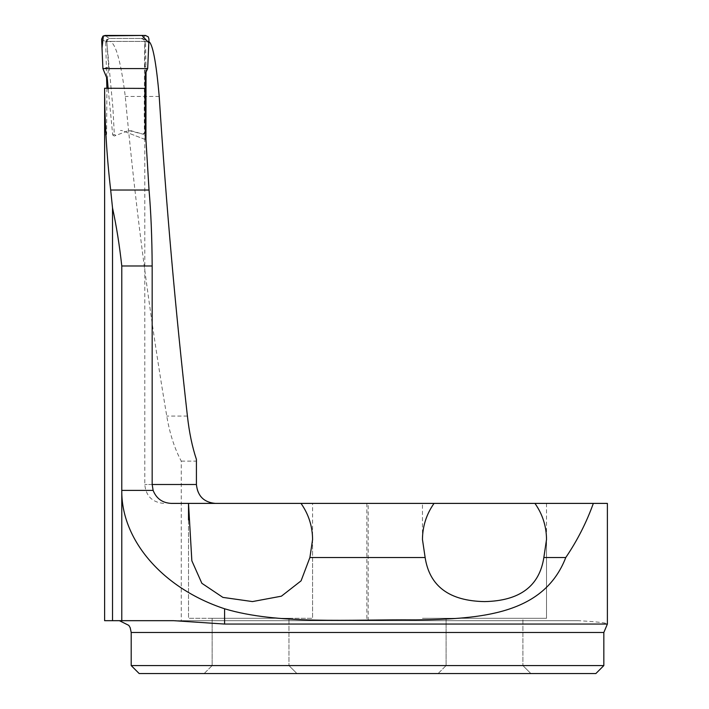 <?xml version="1.0" encoding="UTF-8"?>
<svg xmlns="http://www.w3.org/2000/svg" width="709" height="709" viewBox="0 0 709 709"><rect width="100%" height="100%" fill="white"/><g stroke="black" fill="none" stroke-linecap="round" stroke-linejoin="round"><path stroke-width="0.53" stroke-dasharray="3.54 2.66" d="M106.572 76.989L105.73 41.397L110.028 41.397C115.851 43.515 120.938 61.869 125.271 96.459C135.525 206.7 149.36 313.236 166.775 416.077C169.735 433.624 174.574 448.637 181.274 461.107L181.274 620.676L578.269 620.676C597.492 621.802 607.196 622.927 607.383 624.053M104.613 620.676L181.274 620.676M106.891 88.235L106.607 134.426L104.941 134.905L104.613 88.51L144.796 88.403M145.008 139.407L121.895 130.536L120.397 130.474L121.895 130.536L146.187 139.859L145.008 139.407L144.787 88.528M110.028 41.397L148.589 41.397L145.54 41.397L146.036 72.079M181.274 461.107L196.42 461.107L196.42 484.495A18.904 18.904 0 0 0 215.332 503.399L607.383 503.399M105.73 41.397L145.54 41.397M250.552 503.399L188.514 503.399L250.552 503.399M215.332 503.399L171.321 503.399M484.495 503.399L422.458 503.399L484.495 503.399M104.941 134.905L106.607 134.426M312.58 539.487L312.58 618.31L188.514 618.31L312.58 618.31L188.514 618.31L312.58 618.31L312.58 503.399M546.524 503.399L546.524 618.31L422.458 618.31L546.524 618.31L422.458 618.31L546.524 618.31L546.524 539.487M603.838 665.574L131.2 665.574M595.861 673.55L139.177 673.55M438.118 673.55L530.873 673.55L438.118 673.55L530.873 673.55L438.118 673.55L446.085 665.574L522.896 665.574L446.085 665.574L522.896 665.574L530.873 673.55L522.896 665.574L446.085 665.574L438.118 673.55M204.174 673.55L296.929 673.55L204.174 673.55L296.929 673.55L204.174 673.55L212.151 665.574L288.953 665.574L212.151 665.574L288.953 665.574L296.929 673.55L288.953 665.574L212.151 665.574L204.174 673.55M288.953 618.31L212.151 618.31L288.953 618.31L288.953 665.574L288.953 618.31L212.151 618.31L288.953 618.31M522.896 618.31L446.085 618.31L522.896 618.31L522.896 665.574L522.896 618.31L446.085 618.31L522.896 618.31M196.42 459.405L196.42 461.107M578.269 620.676L173.563 620.676M107.36 79.373L108.637 67.178L106.837 42.248L112.917 107.981L114.326 134.418L112.731 135.038L108.069 87.819M112.731 135.038L114.335 136.048L128.692 130.536L114.335 136.048M128.692 130.536L143.431 134.267L130.19 130.474A2.366 2.366 0 0 0 128.692 130.536M143.431 134.267L144.937 133.132L144.414 132.982L144.237 112.97L144.636 41.991L145.85 42.141L148.97 39.163M145.115 114.362L144.937 133.132M145.292 73.709L144.875 65.645L147.685 68.578M108.637 67.178L102.902 68.578M144.875 65.645L144.707 42.141M101.617 39.146L106.421 42.248M145.496 35.45L142.367 38.446L109.08 38.446L105.083 35.45M106.837 42.248L107.476 39.881L110.312 38.446L109.151 38.446M142.314 38.446L141.109 38.446L143.227 39.155L144.636 41.991M110.312 38.446L141.109 38.446M144.414 132.982L142.908 134.116M115.93 135.437L114.326 134.418M105.623 42.141L106.589 39.562L109.08 38.446M106.412 42.141L107.387 39.536L109.939 38.446M142.367 38.446L144.875 39.562L145.85 42.141M141.162 38.446L143.67 39.482L144.707 41.991M102.583 61.001L102.601 61.665M152.169 484.495L144.787 484.495L152.169 484.495M366.845 503.399L366.845 620.676M131.2 632.49L603.838 632.49M368.184 620.676L368.184 503.399M159.215 96.459L125.271 96.459M187.415 416.077L166.775 416.077M163.699 503.399C152.213 502.282 145.912 495.981 144.787 484.495L144.787 90.849M188.514 519.927L188.514 618.31L188.514 519.927M422.458 539.487L422.458 503.399M212.151 618.31L212.151 665.574L212.151 618.31M446.085 618.31L446.085 665.574L446.085 618.31"/><path stroke-width="1.06" d="M603.838 665.574L595.861 673.55L139.177 673.55L131.2 665.574L603.838 665.574L603.838 632.49L607.383 624.053L224.585 624.053L173.563 620.676L104.613 620.676L104.622 88.244C104.728 122.338 106.74 156.264 110.675 190.03L112.518 207.897C116.418 225.879 119.502 245.243 121.78 265.981L121.78 490.406C121.212 540.329 163.07 588.532 224.585 608.774C277.636 624.797 349.493 619.276 415.571 619.888C481.189 619.09 543.75 614.535 565.782 557.513C577.25 540.639 586.432 522.604 593.336 503.399L434.032 503.399C426.428 514.229 422.573 526.255 422.458 539.487L425.134 557.513C429.557 586.254 449.346 600.948 484.522 601.595C519.67 600.913 539.443 586.219 543.847 557.513L565.782 557.513M106.572 76.989L106.891 88.235M215.332 503.399C203.917 502.353 197.616 496.052 196.42 484.495L196.42 459.405C192.263 447.051 189.259 432.605 187.415 416.077C175.575 311.251 166.172 204.715 159.215 96.459C156.157 61.594 152.612 43.24 148.589 41.397M104.622 88.244L144.796 88.403L145.912 139.274L149.041 190.03C150.955 212.071 152.001 237.382 152.169 265.981L152.169 484.495L153.126 490.406C156.405 498.622 162.476 502.956 171.321 503.399L188.514 503.399L191.847 560.775L201.861 583.303L222.901 597.395L252.475 601.578L281.411 596.18L301.077 580.839L309.904 557.513L425.134 557.513M146.036 72.079L145.93 139.762M188.514 503.523L188.514 519.927L188.514 503.399L434.032 503.399M607.383 624.053L607.383 503.399L593.336 503.399M301.006 503.399C308.61 514.229 312.465 526.255 312.58 539.487L309.904 557.513M543.847 557.513L546.524 539.487C546.409 526.255 542.553 514.229 534.949 503.399M145.115 114.628L145.292 73.709L147.685 68.578L102.902 68.578L107.36 79.373L108.202 88.997M102.902 68.578L101.617 39.146L102.92 36.203L105.083 35.45L145.496 35.45L148.287 36.868L148.97 39.163L147.685 68.578L148.801 42.824L141.968 35.45L103.381 35.893L102.025 48.123L102.583 61.001M102.601 61.665L102.902 68.578L147.685 68.578M112.518 207.897L112.518 620.676M152.169 484.495L196.42 484.495M152.169 265.981L121.78 265.981M153.126 490.406L121.78 490.406L121.78 620.676M110.675 190.03L149.041 190.03M603.838 632.49L131.2 632.49L131.2 665.574M224.585 624.053L224.585 608.774M131.2 632.49L130.19 627.713L128.834 625.391L119.387 620.676"/></g></svg>
